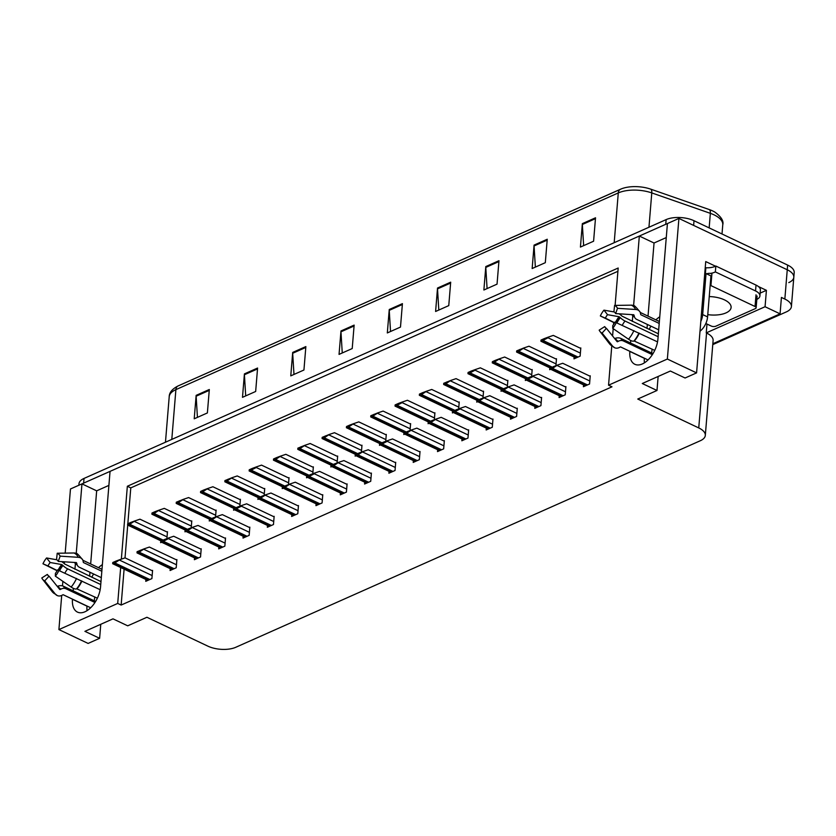 <?xml version="1.0" encoding="UTF-8"?>
<svg xmlns="http://www.w3.org/2000/svg" width="836" height="836" viewBox="0 0 836 836"><rect width="100%" height="100%" fill="white"/><g stroke="black" fill="none" stroke-linecap="round" stroke-linejoin="round"><path stroke-width="1.25" d="M72.481 599.151L72.471 599.276A21.109 12.017 -64.6 0 0 77.476 612.109A21.109 12.017 -64.6 0 0 91.803 606.591A21.109 12.017 -64.6 0 0 100.56 586.788L110.049 471.379L639.331 236.045L633.604 305.662M72.471 599.276L86.986 606.152A21.109 12.017 -64.6 0 0 87.048 610.667M758.43 286.539L766.413 290.332L760.154 293.112M120.666 567.519L117.709 603.435L58.907 629.581L88.114 643.427L99.62 638.307L84.917 631.347L112.996 618.849L127.709 625.819L146.927 617.271L207.913 646.165A19.792 8.987 -175.3 0 0 235.783 647.283L700.286 440.75A19.792 8.987 -175.3 0 0 705.312 435.399A19.792 8.987 -175.3 0 0 698.75 427.927L637.763 399.033L656.991 390.485L642.288 383.515L670.367 371.027L685.081 377.997L696.576 372.887L705.73 261.574L715.511 266.214M712.847 343.732L780.072 313.845L765.065 306.728L706.253 332.885L706.984 324.044M765.065 306.728L766.413 290.332M705.312 435.399L713.108 340.492A19.792 8.987 -175.3 0 0 706.556 333.021L706.253 332.885M780.072 313.845L781.42 297.438L784.847 299.058A19.792 8.987 4.7 0 1 791.41 306.54A19.792 8.987 4.7 0 1 786.383 311.88L712.774 344.62M58.907 629.581L61.707 595.441M62.491 585.9L62.867 581.344M64.32 563.652L64.477 561.813M65.187 553.118L70.464 488.976L81.959 483.866L76.233 553.484M696.576 372.887L667.358 359.041L678.916 218.436L787.251 269.767A19.792 8.987 4.7 0 1 793.813 277.249A19.792 8.987 4.7 0 1 788.797 282.589M629.853 351.329L629.842 351.454A21.109 12.017 -64.6 0 0 634.848 364.287A21.109 12.017 -64.6 0 0 649.175 358.769A21.109 12.017 -64.6 0 0 657.932 338.967L667.421 223.557L678.916 218.436M632.768 315.83L632.309 321.442M630.741 340.524L630.543 343.021M75.397 563.652L74.937 569.264M73.369 588.345L73.171 590.843M615.108 305.412L618.18 268.022L127.344 486.259L121.356 559.138M667.358 359.041L608.556 385.187L611.764 346.062M612.589 336.009L613.196 328.663M613.54 324.514L613.697 322.529M639.331 236.045L654.045 243.004L666.271 237.57M108.899 485.392L96.662 490.836L81.959 483.866M656.991 390.485L658.141 376.472M99.62 638.307L100.769 624.293M124.094 569.149L121.147 605.055L611.983 386.817L608.556 385.187M121.147 605.055L117.709 603.435M617.919 271.292L130.782 487.89L127.824 523.764M127.72 525.112L125.024 557.884M130.782 487.89L127.344 486.259M364.736 482.184L364.58 484.034L370.724 481.296L371.403 473.092L370.85 473.343M389.043 471.379L388.897 473.218L395.041 470.49L395.71 462.287L395.167 462.527M413.36 460.563L413.214 462.412L419.358 459.675L420.027 451.471L419.473 451.722M437.677 449.758L437.521 451.597L443.665 448.869L444.344 440.666L443.791 440.906M486.301 428.136L486.155 429.976L492.299 427.248L492.968 419.045L492.414 419.285M461.984 438.942L461.838 440.791L467.982 438.054L468.651 429.85L468.108 430.101M559.242 395.7L559.096 397.549L565.24 394.811L565.909 386.608L565.355 386.859M534.925 406.515L534.779 408.355L540.923 405.627L541.592 397.424L541.049 397.664M510.618 417.321L510.462 419.17L516.606 416.432L517.285 408.229L516.732 408.48M340.419 493L340.273 494.839L346.417 492.111L347.086 483.908L346.532 484.148M316.102 503.805L315.956 505.655L322.1 502.917L322.769 494.713L322.226 494.964M291.795 514.621L291.639 516.46L297.783 513.732L298.462 505.529L297.909 505.77M267.478 525.426L267.332 527.276L273.476 524.538L274.145 516.334L273.591 516.585M243.161 536.242L243.015 538.081L249.159 535.353L249.828 527.15L249.285 527.391M218.854 547.047L218.698 548.897L224.842 546.159L225.521 537.956L224.968 538.206M194.537 557.863L194.391 559.702L200.535 556.975L201.204 548.771L200.65 549.012M170.22 568.668L170.074 570.518L176.218 567.78L176.887 559.577L176.344 559.827M145.913 579.484L145.757 581.323L151.901 578.596L152.58 570.392L152.027 570.633M583.559 384.894L583.403 386.734L589.547 384.006L590.226 375.803L589.673 376.043M507.295 387.267L507.86 380.359L507.316 380.61M501.192 389.451L501.046 391.3L501.704 390.725A3.302 1.881 -64.6 0 0 502.603 390.59L503.92 390.004A3.302 1.881 -64.6 0 0 504.871 389.315L508.863 386.681L514.098 384.894L541.561 397.905M531.612 376.451L532.177 369.554L531.623 369.794M525.51 378.645L525.353 380.485L526.272 380.077M555.919 365.645L556.494 358.738L555.94 358.989M549.827 367.83L549.67 369.679L550.579 369.272M482.978 398.072L483.553 391.175L482.999 391.415M476.886 400.266L476.729 402.106L477.638 401.698M458.671 408.888L459.236 401.98L458.682 402.231M452.569 411.072L452.412 412.921L453.331 412.514M434.354 419.693L434.919 412.796L434.365 413.036M428.251 421.887L428.105 423.727L428.763 423.162A3.302 1.881 -64.6 0 0 429.662 423.026L430.979 422.441A3.302 1.881 -64.6 0 0 431.93 421.752L435.922 419.108L441.157 417.331L468.62 430.341M410.037 430.509L410.612 423.601L410.058 423.852M403.945 432.693L403.788 434.542L404.697 434.135M385.73 441.314L386.295 434.417L385.741 434.657M379.628 443.508L379.471 445.348L380.39 444.94M361.413 452.13L361.978 445.222L361.424 445.473M355.31 454.314L355.164 456.163L355.822 455.589A3.302 1.881 -64.6 0 0 356.721 455.453L358.038 454.868A3.302 1.881 -64.6 0 0 358.989 454.188L362.981 451.544L368.216 449.758L395.679 462.768M337.096 462.935L337.671 456.038L337.117 456.278M331.004 465.13L330.847 466.969L331.756 466.561M312.789 473.751L313.354 466.843L312.8 467.094M306.687 475.935L306.53 477.784L307.449 477.377M288.472 484.556L289.037 477.659L288.483 477.899M282.369 486.751L282.223 488.59L283.132 488.182M264.155 495.372L264.73 488.464L264.176 488.715M258.063 497.556L257.906 499.405L258.815 498.998M239.848 506.177L240.413 499.28L239.859 499.52M233.746 508.372L233.589 510.211L234.508 509.803M215.531 516.993L216.096 510.085L215.542 510.336M209.428 519.177L209.282 521.027L209.94 520.462A3.302 1.881 -64.6 0 0 210.839 520.316L212.156 519.731A3.302 1.881 -64.6 0 0 213.107 519.051L217.099 516.408L222.334 514.631L249.797 527.641M191.214 527.798L191.789 520.901L191.235 521.141M185.122 529.993L184.965 531.832L185.874 531.424M166.907 538.614L167.472 531.706L166.918 531.957M160.805 540.798L160.648 542.648L161.567 542.24M574.133 357.024L573.987 358.863L580.132 356.136L580.801 347.933L580.257 348.173M96.662 490.836L90.654 563.966M89.974 572.273L89.651 576.234M102.379 564.645A21.109 12.017 -64.6 0 0 98.523 567.686M93.58 573.987A21.109 12.017 -64.6 0 0 91.814 577.258M654.045 243.004L648.025 316.133M647.346 324.452L647.022 328.412M649.185 329.436A21.109 12.017 115.4 0 1 650.951 326.165M655.894 319.864A21.109 12.017 115.4 0 1 659.75 316.813M644.42 362.845A21.109 12.017 115.4 0 1 644.357 358.33L629.842 351.454M78.877 485.235L78.992 483.783A19.792 8.987 4.7 0 1 84.018 478.432L666.135 219.607A19.792 8.987 4.7 0 1 694.016 220.725L693.629 225.406L787.251 269.767A19.792 8.987 4.7 0 1 793.813 277.249L791.41 306.54M82.085 483.919A19.792 8.987 4.7 0 1 83.631 483.124L665.749 224.299A19.792 8.987 4.7 0 1 667.41 223.651M709.346 209.585A6.594 2.916 109.2 0 1 710.349 213.337A26.386 11.976 -175.3 0 1 722.764 224.8C723.851 220.997 721.207 216.754 714.822 212.083A23.753 10.784 4.7 0 0 709.346 209.585L650.774 189.166A23.753 10.784 4.7 0 0 621.503 188.811A23.753 10.784 4.7 0 0 620.625 189.176A6.594 4.525 66 0 0 620.511 189.229A6.594 4.525 66 0 0 618.285 192.928L175.894 389.628A6.594 4.525 -114 0 1 178.12 385.929A6.594 4.525 -114 0 1 178.246 385.877L620.385 189.281M694.016 220.725L787.637 265.085A19.792 8.987 4.7 0 1 794.2 272.557L793.813 277.249M498.967 260.717L497.044 284.146L483.877 290.008L485.8 266.569L498.967 260.717M547.246 239.253L545.312 262.682L532.156 268.534L534.079 245.105L547.246 239.253M595.525 217.788L593.591 241.217L580.424 247.069L582.358 223.64L595.525 217.788M354.14 325.11L352.217 348.549L339.05 354.401L340.973 330.962L354.14 325.11M305.861 346.574L303.938 370.014L290.771 375.866L292.694 352.426L305.861 346.574M257.582 368.039L255.659 391.478L242.492 397.33L244.415 373.891L257.582 368.039M209.314 389.503L207.38 412.942L194.213 418.794L196.146 395.365L209.314 389.503M450.688 282.181L448.765 305.61L435.598 311.473L437.521 288.033L450.688 282.181M402.419 303.646L400.486 327.075L387.319 332.937L389.252 309.498L402.419 303.646M390.537 331.505L389.242 310.344A5.277 3.616 -114 0 1 389.252 309.498M438.806 310.041L437.521 288.88A5.277 3.616 -114 0 1 437.521 288.033M197.432 417.363L196.136 396.201A5.277 3.616 -114 0 1 196.146 395.365M245.7 395.898L244.415 374.737A5.277 3.616 -114 0 1 244.415 373.891M293.979 374.434L292.684 353.273A5.277 3.616 -114 0 1 292.694 352.426M342.258 352.97L340.963 331.808A5.277 3.616 -114 0 1 340.973 330.962M583.643 245.648L582.347 224.487A5.277 3.616 -114 0 1 582.358 223.64M535.364 267.112L534.068 245.951A5.277 3.616 -114 0 1 534.079 245.105M487.085 288.577L485.789 267.416A5.277 3.616 -114 0 1 485.8 266.569M540.913 341.234L541.007 340.053L544.173 338.643L548.061 337.19L548.019 337.775L544.079 339.824A3.302 1.881 -64.6 0 1 543.128 340.513L541.812 341.098A3.302 1.881 -64.6 0 1 540.913 341.234L576.067 357.933M580.759 348.413L553.307 335.403L548.061 337.19M544.173 338.643L544.079 339.824M550.328 369.104L550.422 367.924L557.487 365.06L553.505 367.694A3.302 1.881 -64.6 0 1 552.554 368.383L551.237 368.969A3.302 1.881 -64.6 0 1 550.328 369.104L585.493 385.804M590.185 376.284L562.722 363.273L557.487 365.06M553.599 366.513L553.505 367.694M516.596 352.05L516.69 350.859L523.754 347.995L519.762 350.639A3.302 1.881 -64.6 0 1 518.822 351.329L517.505 351.914A3.302 1.881 -64.6 0 1 516.596 352.05L550.412 368.112M556.452 359.229L528.989 346.219L523.754 347.995M519.867 349.448L519.762 350.639M492.279 362.855L492.383 361.675L495.549 360.264L499.437 358.811L495.455 361.445A3.302 1.881 -64.6 0 1 494.504 362.134L493.188 362.719A3.302 1.881 -64.6 0 1 492.279 362.855L526.095 378.917M532.135 370.034L504.672 357.024L499.437 358.811M495.549 360.264L495.455 361.445M467.972 373.671L468.066 372.48L471.232 371.069L475.12 369.616L475.078 370.202L471.138 372.26A3.302 1.881 -64.6 0 1 470.187 372.95L468.871 373.535A3.302 1.881 -64.6 0 1 467.972 373.671L501.788 389.733M507.818 380.85L480.366 367.84L475.12 369.616M471.232 371.069L471.138 372.26M526.011 379.92L526.116 378.729L529.282 377.318L533.169 375.866L533.128 376.451L529.188 378.509A3.302 1.881 -64.6 0 1 528.237 379.199L526.92 379.784A3.302 1.881 -64.6 0 1 526.011 379.92L561.175 396.619M565.867 387.099L538.415 374.089L533.169 375.866M529.282 377.318L529.188 378.509M501.704 390.725L501.799 389.545L504.975 388.134L504.871 389.315M504.975 388.134L508.863 386.681M477.387 401.541L477.481 400.35L480.658 398.939L484.546 397.487L480.564 400.13A3.302 1.881 -64.6 0 1 479.613 400.82L478.296 401.405A3.302 1.881 -64.6 0 1 477.387 401.541L512.552 418.24M517.244 408.72L489.781 395.71L484.546 397.487M480.658 398.939L480.564 400.13M453.07 412.347L453.175 411.166L456.341 409.755L460.228 408.302L460.187 408.888L456.247 410.936A3.302 1.881 -64.6 0 1 455.296 411.625L453.979 412.211A3.302 1.881 -64.6 0 1 453.07 412.347L488.234 429.046M492.926 419.526L465.474 406.515L460.228 408.302M456.341 409.755L456.247 410.936M94.959 602.495L66.034 588.795A7.252 5.967 112.3 0 0 65.793 588.69A7.252 5.967 112.3 0 0 61.018 589.087L60.307 589.485A0.658 0.543 -67.7 0 1 59.68 589.38L49.052 576.161L44.705 580.874L55.333 594.082A7.252 5.967 112.3 0 0 57.36 595.619A7.252 5.967 112.3 0 0 62.136 595.222L62.857 594.824A0.658 0.543 -67.7 0 1 63.306 594.793L90.675 607.762L63.222 594.772M94.792 596.977A19.792 11.265 -64.6 0 0 94.353 600.875M100.989 581.605L64.706 564.007A7.252 2.498 40 0 0 61.718 561.635M101.835 571.26L83.422 562.544L83.151 561.52A7.252 5.424 154.3 0 0 82.754 559.953A7.252 5.424 154.3 0 0 78.27 557.309L60.129 556.149L58.259 561.416L76.4 562.576L76.881 563.652A7.252 5.424 154.3 0 0 77.288 565.209A7.252 5.424 154.3 0 0 79.441 567.289L101.313 577.645M58.959 570.34A15.173 8.632 115.4 0 1 55.343 576.15L55.406 573.35A9.05 5.152 115.4 0 0 57.559 569.88L100.163 589.704M97.363 598.189L76.63 588.774A7.252 2.498 -140 0 1 71.144 587.06L55.343 576.15M57.245 586.35L58.039 586.099A7.252 5.424 -25.7 0 1 63.505 586.266L95.607 601.471M57.235 570.56L48.018 565.962A9.05 5.152 115.4 0 1 50.181 562.503L61.728 564.551L62.961 565.523A7.252 2.498 40 0 0 67.674 568.867L100.748 584.542M76.912 564.76A13.198 7.514 115.4 0 1 77.048 564.812L76.912 564.76A7.252 5.967 -67.7 0 1 74.54 562.461M49.052 576.161A9.05 5.152 115.4 0 1 47.777 575.168A9.05 5.152 115.4 0 1 47.328 574.437L48.363 575.764M60.129 556.149A15.173 8.632 115.4 0 0 57.224 553.244L56.524 559.681A9.05 5.152 115.4 0 1 58.259 561.416M44.705 580.874A15.173 8.632 115.4 0 1 42.552 579.202A15.173 8.632 115.4 0 1 41.8 577.969L47.328 574.437M48.018 565.962L42.97 563.777A15.173 8.632 115.4 0 1 46.586 557.967L50.181 562.503M57.224 553.244L73.944 552.983A7.252 5.967 -67.7 0 1 75.94 553.359C76.285 552.491 78.553 554.686 82.754 559.953M42.97 563.777L57.141 570.737M56.723 559.765L46.586 557.967M652.331 354.673L623.405 340.963A7.252 5.967 112.3 0 0 623.165 340.858A7.252 5.967 112.3 0 0 618.4 341.266L617.679 341.663A0.658 0.543 -67.7 0 1 617.052 341.558L606.434 328.339L602.077 333.052L612.704 346.261A7.252 5.967 112.3 0 0 614.732 347.797A7.252 5.967 112.3 0 0 619.507 347.4L620.228 347.003A0.658 0.543 -67.7 0 1 620.678 346.971L648.046 359.94L620.594 346.94M652.164 349.155A19.792 11.265 -64.6 0 0 651.725 353.053M658.36 333.783L622.078 316.186A7.252 2.498 40 0 0 619.089 313.813M659.207 323.438L640.794 314.712L640.522 313.699A7.252 5.424 154.3 0 0 640.125 312.131A7.252 5.424 154.3 0 0 635.642 309.487L617.501 308.317L615.63 313.584L633.772 314.754L634.252 315.82A7.252 5.424 154.3 0 0 634.66 317.387A7.252 5.424 154.3 0 0 636.813 319.456L658.684 329.823M616.331 322.518A15.173 8.632 115.4 0 1 612.715 328.318L612.778 325.517A9.05 5.152 115.4 0 0 614.93 322.059L657.535 341.882M654.734 350.368L634.001 340.952A7.252 2.498 -140 0 1 628.515 339.228L612.715 328.318M614.617 338.528L615.411 338.277A7.252 5.424 -25.7 0 1 620.876 338.444L652.979 353.649M614.606 322.738L605.389 318.14A9.05 5.152 115.4 0 1 607.553 314.681L619.1 316.729L620.333 317.701A7.252 2.498 40 0 0 625.046 321.045L658.12 336.72M634.294 316.938A13.198 7.514 115.4 0 1 634.419 316.99L634.294 316.938A7.252 5.967 -67.7 0 1 631.912 314.629M606.434 328.339A9.05 5.152 115.4 0 1 605.149 327.346A9.05 5.152 115.4 0 1 604.7 326.604L605.734 327.942M617.501 308.317A15.173 8.632 115.4 0 0 614.596 305.412L613.896 311.859A9.05 5.152 115.4 0 1 615.63 313.584M602.077 333.052A15.173 8.632 115.4 0 1 599.924 331.38A15.173 8.632 115.4 0 1 599.172 330.147L604.7 326.604M605.389 318.14L600.342 315.945A15.173 8.632 115.4 0 1 603.958 310.146L607.553 314.681M614.596 305.412L631.316 305.161A7.252 5.967 -67.7 0 1 633.312 305.537C633.657 304.67 635.924 306.864 640.125 312.131M600.342 315.945L614.512 322.905M614.094 311.943L603.958 310.146M700.808 321.442A13.198 7.514 -64.6 0 0 702.679 314.587L706.044 273.581A13.198 7.514 115.4 0 1 704.706 274.041M700.004 331.223A13.198 7.514 -64.6 0 0 707.58 316.907L710.945 275.901L706.044 273.581M756.026 285.086L755.545 290.949A13.198 5.988 4.7 0 1 759.924 295.934L760.405 290.071A13.198 5.988 -175.3 0 0 756.026 285.086L715.835 266.036A13.198 5.988 4.7 0 1 705.866 267.771L705.385 273.633L704.758 273.33M759.924 295.934A13.198 5.988 4.7 0 1 756.831 299.382M705.866 267.771L705.239 267.468M715.835 266.036L715.355 271.899A13.198 5.988 4.7 0 1 710.266 273.424M707.371 273.654A13.198 5.988 4.7 0 1 706.211 273.654M755.545 290.949L715.355 271.899M707.768 314.639A20.127 9.133 -175.3 0 0 731.103 307.46A20.127 9.133 -175.3 0 0 724.436 299.863A20.127 9.133 -175.3 0 0 709.252 296.571M705.835 323.501L711.164 326.019A3.302 1.494 -175.3 0 0 715.804 326.207L755.305 308.641A3.302 1.494 -175.3 0 0 756.141 307.752A3.302 1.494 -175.3 0 0 755.044 306.509L710.934 285.609A3.302 1.494 -175.3 0 0 710.172 285.327M710.934 285.609L711.896 273.884A3.302 1.494 -175.3 0 0 707.246 273.706L707.214 274.135M443.655 384.476L443.749 383.296L450.813 380.432L446.821 383.066A3.302 1.881 -64.6 0 1 445.87 383.755L444.564 384.341A3.302 1.881 -64.6 0 1 443.655 384.476L477.471 400.548M483.511 391.656L456.048 378.645L450.813 380.432M446.926 381.885L446.821 383.066M419.338 395.292L419.442 394.101L422.608 392.69L426.496 391.238L422.514 393.881A3.302 1.881 -64.6 0 1 421.563 394.571L420.247 395.156A3.302 1.881 -64.6 0 1 419.338 395.292L453.154 411.354M459.194 402.471L431.731 389.461L426.496 391.238M422.608 392.69L422.514 393.881M395.031 406.097L395.125 404.917L398.291 403.506L402.179 402.053L402.137 402.638L398.197 404.687A3.302 1.881 -64.6 0 1 397.246 405.376L395.93 405.962A3.302 1.881 -64.6 0 1 395.031 406.097L428.847 422.17M434.877 413.277L407.425 400.266L402.179 402.053M398.291 403.506L398.197 404.687M428.763 423.162L428.858 421.971L432.034 420.56L431.93 421.752M432.034 420.56L435.922 419.108M404.446 433.968L404.54 432.787L407.717 431.376L411.605 429.923L407.623 432.567A3.302 1.881 -64.6 0 1 406.672 433.247L405.355 433.832A3.302 1.881 -64.6 0 1 404.446 433.968L439.611 450.667M444.303 441.147L416.84 428.136L411.605 429.923M407.717 431.376L407.623 432.567M380.129 444.783L380.234 443.592L383.4 442.181L387.287 440.729L387.246 441.314L383.306 443.373A3.302 1.881 -64.6 0 1 382.355 444.062L381.038 444.647A3.302 1.881 -64.6 0 1 380.129 444.783L415.293 461.482M419.985 451.962L392.533 438.952L387.287 440.729M383.4 442.181L383.306 443.373M370.714 416.913L370.808 415.722L377.872 412.859L373.88 415.502A3.302 1.881 -64.6 0 1 372.929 416.192L371.612 416.777A3.302 1.881 -64.6 0 1 370.714 416.913L404.53 432.975M410.57 424.092L383.107 411.082L377.872 412.859M373.985 414.311L373.88 415.502M346.397 427.719L346.501 426.538L349.667 425.127L353.555 423.674L349.573 426.308A3.302 1.881 -64.6 0 1 348.622 426.997L347.306 427.583A3.302 1.881 -64.6 0 1 346.397 427.719L380.213 443.791M386.253 434.898L358.79 421.887L353.555 423.674M349.667 425.127L349.573 426.308M322.09 438.534L322.184 437.343L329.238 434.48L325.256 437.123A3.302 1.881 -64.6 0 1 324.305 437.813L322.989 438.398A3.302 1.881 -64.6 0 1 322.09 438.534L355.906 454.596M361.936 445.713L334.484 432.703L329.238 434.48M325.35 435.932L325.256 437.123M297.773 449.34L297.867 448.159L304.931 445.295L300.939 447.929A3.302 1.881 -64.6 0 1 299.988 448.618L298.671 449.204A3.302 1.881 -64.6 0 1 297.773 449.34L331.589 465.412M337.629 456.519L310.166 443.508L304.931 445.295M301.044 446.748L300.939 447.929M273.456 460.155L273.56 458.964L276.726 457.553L280.614 456.101L276.632 458.745A3.302 1.881 -64.6 0 1 275.681 459.434L274.365 460.019A3.302 1.881 -64.6 0 1 273.456 460.155L307.272 476.217M313.312 467.334L285.849 454.324L280.614 456.101M276.726 457.553L276.632 458.745M355.822 455.589L355.917 454.408L359.093 452.997L358.989 454.188M359.093 452.997L362.981 451.544M331.505 466.404L331.599 465.213L334.776 463.802L338.664 462.35L334.682 464.994A3.302 1.881 -64.6 0 1 333.731 465.683L332.414 466.269A3.302 1.881 -64.6 0 1 331.505 466.404L366.67 483.103M371.362 473.584L343.899 460.573L338.664 462.35M334.776 463.802L334.682 464.994M307.188 477.21L307.293 476.029L310.459 474.618L314.346 473.166L314.305 473.751L310.365 475.809A3.302 1.881 -64.6 0 1 309.414 476.489L308.097 477.074A3.302 1.881 -64.6 0 1 307.188 477.21L342.352 493.909M347.045 484.389L319.592 471.379L314.346 473.166M310.459 474.618L310.365 475.809M282.881 488.025L282.976 486.834L290.04 483.971L286.048 486.615A3.302 1.881 -64.6 0 1 285.097 487.304L283.78 487.89A3.302 1.881 -64.6 0 1 282.881 488.025L318.035 504.725M322.738 495.205L295.275 482.194L290.04 483.971M286.152 485.423L286.048 486.615M258.564 498.831L258.658 497.65L261.835 496.239L265.723 494.787L261.741 497.43A3.302 1.881 -64.6 0 1 260.79 498.11L259.474 498.695A3.302 1.881 -64.6 0 1 258.564 498.831L293.729 515.54M298.421 506.02L270.958 493.01L265.723 494.787M261.835 496.239L261.741 497.43M249.149 470.961L249.243 469.78L252.409 468.369L256.297 466.916L256.255 467.502L252.315 469.56A3.302 1.881 -64.6 0 1 251.364 470.24L250.048 470.825A3.302 1.881 -64.6 0 1 249.149 470.961L282.965 487.033M288.995 478.14L261.543 465.13L256.297 466.916M252.409 468.369L252.315 469.56M224.832 481.776L224.926 480.585L231.99 477.722L227.998 480.366A3.302 1.881 -64.6 0 1 227.047 481.055L225.73 481.64A3.302 1.881 -64.6 0 1 224.832 481.776L258.648 497.838M264.688 488.955L237.225 475.945L231.99 477.722M228.103 479.174L227.998 480.366M200.515 492.582L200.619 491.401L203.785 489.99L207.673 488.537L203.691 491.181A3.302 1.881 -64.6 0 1 202.74 491.861L201.424 492.446A3.302 1.881 -64.6 0 1 200.515 492.582L234.331 508.654M240.371 499.761L212.908 486.751L207.673 488.537M203.785 489.99L203.691 491.181M176.208 503.397L176.302 502.206L183.356 499.343L179.374 501.987A3.302 1.881 -64.6 0 1 178.423 502.676L177.107 503.262A3.302 1.881 -64.6 0 1 176.208 503.397L210.024 519.459M216.054 510.577L188.602 497.566L183.356 499.343M179.468 500.795L179.374 501.987M151.891 514.203L151.985 513.022L155.162 511.611L159.049 510.159L155.057 512.802A3.302 1.881 -64.6 0 1 154.106 513.482L152.789 514.067A3.302 1.881 -64.6 0 1 151.891 514.203L185.707 530.275M191.747 521.382L164.284 508.372L159.049 510.159M155.162 511.611L155.057 512.802M127.574 525.018L127.678 523.827L130.844 522.416L134.732 520.964L130.75 523.608A3.302 1.881 -64.6 0 1 129.799 524.297L128.483 524.883A3.302 1.881 -64.6 0 1 127.574 525.018L161.39 541.08M167.43 532.198L139.967 519.187L134.732 520.964M130.844 522.416L130.75 523.608M234.247 509.646L234.352 508.455L237.518 507.044L241.405 505.592L241.364 506.177L237.424 508.236A3.302 1.881 -64.6 0 1 236.473 508.925L235.156 509.511A3.302 1.881 -64.6 0 1 234.247 509.646L269.411 526.346M274.103 516.826L246.651 503.815L241.405 505.592M237.518 507.044L237.424 508.236M209.94 520.462L210.035 519.271L213.211 517.86L213.107 519.051M213.211 517.86L217.099 516.408M185.623 531.268L185.717 530.076L188.894 528.665L192.782 527.213L188.8 529.857A3.302 1.881 -64.6 0 1 187.849 530.546L186.532 531.132A3.302 1.881 -64.6 0 1 185.623 531.268L220.788 547.967M225.48 538.447L198.017 525.436L192.782 527.213M188.894 528.665L188.8 529.857M161.306 542.083L161.411 540.892L164.577 539.481L168.464 538.029L168.423 538.614L164.483 540.673A3.302 1.881 -64.6 0 1 163.532 541.352L162.215 541.937A3.302 1.881 -64.6 0 1 161.306 542.083L196.47 558.782M201.162 549.262L173.71 536.252L168.464 538.029M164.577 539.481L164.483 540.673M136.999 552.889L137.094 551.697L144.158 548.834L140.166 551.478A3.302 1.881 -64.6 0 1 139.215 552.168L137.898 552.753A3.302 1.881 -64.6 0 1 136.999 552.889L172.153 569.588M176.856 560.068L149.393 547.058L144.158 548.834M140.27 550.287L140.166 551.478M112.682 563.704L112.776 562.513L115.953 561.102L119.841 559.65L115.859 562.294A3.302 1.881 -64.6 0 1 114.908 562.973L113.591 563.558A3.302 1.881 -64.6 0 1 112.682 563.704L147.847 580.403M152.539 570.883L125.076 557.873L119.841 559.65M115.953 561.102L115.859 562.294M784.847 299.058L787.637 265.085M698.75 427.927L706.556 333.021M650.774 189.166A6.594 2.916 109.2 0 1 651.777 192.917A26.386 11.976 -175.3 0 0 618.285 192.928L614.188 242.701M171.798 439.402L175.894 389.628A26.386 11.976 -175.3 0 0 169.206 396.755C169.269 392.544 172.237 388.928 178.12 385.929L621.503 188.811M709.158 227.894L710.349 213.337L651.777 192.917L648.955 227.246M84.018 478.432L83.631 483.124M666.135 219.607L665.749 224.299M402.346 304.513L389.242 310.344M354.067 325.977L340.963 331.808M305.788 347.442L292.684 353.273M257.519 368.916L244.415 374.737M209.24 390.381L196.136 396.201M450.625 283.049L437.521 288.88M498.893 261.584L485.789 267.416M547.172 240.12L534.068 245.951M595.451 218.656L582.347 224.487M580.383 353.105L548.019 337.775M578.042 357.056L543.128 340.513M576.725 357.641L541.812 341.098M589.798 380.976L557.434 365.645M587.468 384.926L552.554 368.383M586.151 385.511L551.237 368.969M556.065 363.911L523.702 348.581M552.188 367.14L518.822 351.329M550.872 367.725L517.505 351.914M531.748 374.727L499.385 359.396M527.871 377.945L494.504 362.134M526.555 378.53L493.188 362.719M507.442 385.532L475.078 370.202M503.565 388.761L470.187 372.95M502.248 389.346L468.871 373.535M565.481 391.781L533.128 376.451M563.15 395.741L528.237 379.199M561.834 396.327L526.92 379.784M541.174 402.597L508.81 387.267M538.844 406.547L503.92 390.004M537.527 407.132L502.603 390.59M516.857 413.402L484.493 398.072M514.527 417.363L479.613 400.82M513.21 417.948L478.296 401.405M492.54 424.218L460.187 408.888M490.209 428.168L455.296 411.625M488.893 428.753L453.979 412.211M81.907 581.062A19.792 11.265 115.4 0 1 77.184 588.628M65.814 588.69A13.198 7.514 115.4 0 1 63.505 586.266M64.926 573.078A13.198 7.514 115.4 0 1 67.674 568.867M61.018 589.087A15.602 8.883 115.4 0 1 58.039 586.099M76.243 562.565A15.602 8.883 115.4 0 1 76.881 563.652M59.638 570.654A15.602 8.883 115.4 0 1 62.961 565.523M60.307 589.485A16.271 9.259 115.4 0 1 59.366 588.983M58.833 570.298A16.271 9.259 115.4 0 1 62.324 564.917M58.165 570.079A16.448 9.363 115.4 0 1 61.728 564.551M76.536 578.418A22.572 12.843 115.4 0 1 71.144 587.06M55.333 594.082A22.572 12.843 115.4 0 1 52.135 591.595L42.552 579.202M73.944 552.983A22.572 12.843 115.4 0 1 78.27 557.309M81.562 580.863A20.681 11.767 115.4 0 1 76.63 588.774M81.656 580.936A20.012 11.39 115.4 0 1 76.881 588.586M639.279 333.23A19.792 11.265 115.4 0 1 634.555 340.806M623.186 340.869A13.198 7.514 115.4 0 1 620.876 338.444M622.298 325.256A13.198 7.514 115.4 0 1 625.046 321.045M618.4 341.266A15.602 8.883 115.4 0 1 615.411 338.277M633.615 314.744A15.602 8.883 115.4 0 1 634.252 315.82M617.01 322.821A15.602 8.883 115.4 0 1 620.333 317.701M617.679 341.663A16.271 9.259 115.4 0 1 616.738 341.161M616.205 322.477A16.271 9.259 115.4 0 1 619.695 317.095M615.536 322.257A16.448 9.363 115.4 0 1 619.1 316.729M633.907 330.596A22.572 12.843 115.4 0 1 628.515 339.228M612.704 346.261A22.572 12.843 115.4 0 1 609.507 343.774L599.924 331.38M631.316 305.161A22.572 12.843 115.4 0 1 635.642 309.487M638.934 333.041A20.681 11.767 115.4 0 1 634.001 340.952M639.028 333.104A20.012 11.39 115.4 0 1 634.252 340.764M707.58 316.907L702.679 314.587M755.044 306.509L756.016 294.795M483.124 396.348L450.761 381.017M479.247 399.566L445.87 383.755M477.931 400.151L444.564 384.341M458.807 407.153L426.444 391.823M454.93 410.382L421.563 394.571M453.614 410.967L420.247 395.156M434.501 417.969L402.137 402.638M430.624 421.187L397.246 405.376M429.307 421.772L395.93 405.962M468.233 435.023L435.87 419.693M465.903 438.984L430.979 422.441M464.586 439.569L429.662 423.026M443.916 445.839L411.552 430.509M441.586 449.789L406.672 433.247M440.269 450.374L405.355 433.832M419.599 456.644L387.246 441.314M417.268 460.605L382.355 444.062M415.952 461.19L381.038 444.647M410.183 428.774L377.82 413.444M406.306 432.003L372.929 416.192M404.99 432.588L371.612 416.777M385.866 439.59L353.503 424.26M381.989 442.808L348.622 426.997M380.673 443.393L347.306 427.583M361.549 450.395L329.196 435.065M357.683 453.624L324.305 437.813M356.366 454.209L322.989 438.398M337.242 461.211L304.879 445.881M333.365 464.429L299.988 448.618M332.049 465.015L298.671 449.204M312.925 472.016L280.562 456.686M309.048 475.245L275.681 459.434M307.732 475.83L274.365 460.019M395.292 467.46L362.928 452.13M392.962 471.41L358.038 454.868M391.645 471.995L356.721 455.453M370.975 478.265L338.611 462.935M368.645 482.226L333.731 465.683M367.328 482.811L332.414 466.269M346.658 489.081L314.305 473.751M344.327 493.031L309.414 476.489M343.011 493.616L308.097 477.074M322.351 499.886L289.987 484.556M320.021 503.847L285.097 487.304M318.704 504.432L283.78 487.89M298.034 510.702L265.67 495.372M295.704 514.652L260.79 498.11M294.387 515.237L259.474 498.695M288.608 482.832L256.255 467.502M284.742 486.05L251.364 470.24M283.425 486.636L250.048 470.825M264.301 493.637L231.938 478.307M260.424 496.866L227.047 481.055M259.108 497.451L225.73 481.64M239.984 504.453L207.621 489.123M236.107 507.671L202.74 491.861M234.791 508.257L201.424 492.446M215.667 515.258L183.314 499.928M211.801 518.487L178.423 502.676M210.484 519.072L177.107 503.262M191.36 526.074L158.997 510.744M187.483 529.293L154.106 513.482M186.167 529.878L152.789 514.067M167.043 536.879L134.68 521.549M163.166 540.108L129.799 524.297M161.85 540.693L128.483 524.883M273.717 521.518L241.364 506.177M271.386 525.468L236.473 508.925M270.07 526.053L235.156 509.511M249.41 532.323L217.046 516.993M247.08 536.273L212.156 519.731M245.763 536.858L210.839 520.316M225.093 543.139L192.729 527.798M222.763 547.089L187.849 530.546M221.446 547.674L186.532 531.132M200.776 553.944L168.423 538.614M198.445 557.894L163.532 541.352M197.129 558.479L162.215 541.937M176.469 564.76L144.106 549.419M174.139 568.71L139.215 552.168M172.822 569.295L137.898 552.753M152.152 575.565L119.788 560.235M149.822 579.515L114.908 562.973M148.505 580.1L113.591 563.558M722.764 224.8L722.011 233.986M169.206 396.755L165.465 442.223M536.858 407.425L501.987 390.903M101.992 569.337L82.889 560.287M57.36 595.619L52.135 591.595M659.364 321.515L640.261 312.455M614.732 347.797L609.507 343.774M756.141 307.752L757.102 296.038M463.917 439.861L429.046 423.34M390.976 472.288L356.105 455.766M245.094 537.161L210.223 520.629"/></g></svg>
